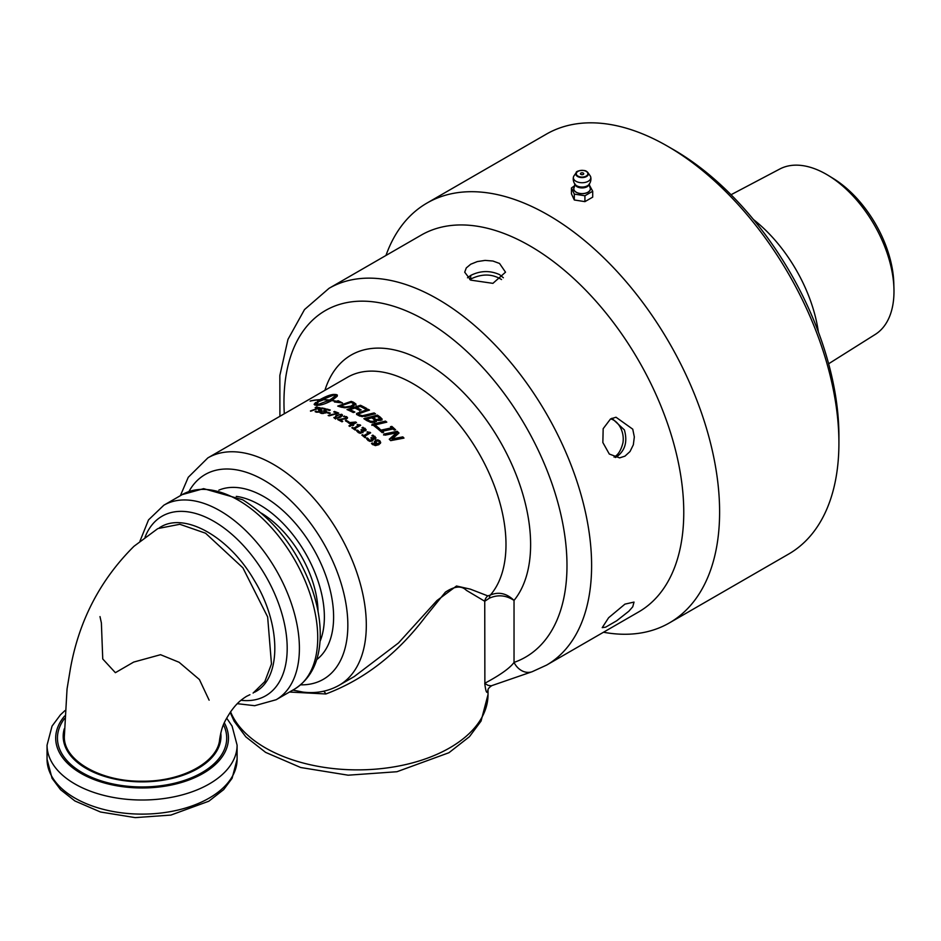 <?xml version="1.0" encoding="UTF-8"?>
<svg xmlns="http://www.w3.org/2000/svg" width="941" height="941" viewBox="0 0 941 941"><rect width="100%" height="100%" fill="white"/><g stroke="black" fill="none" stroke-linecap="round" stroke-linejoin="round"><path stroke-width="1.41" d="M603.499 632.246A242.402 139.95 -120 0 0 669.404 622.907A242.402 139.95 -120 0 0 706.562 428.661A242.402 139.95 -120 0 0 548.203 215.054A242.402 139.95 -120 0 0 427.002 203.056A242.402 139.95 -120 0 0 385.963 255.458M489.402 598.17C497.86 594.441 506.07 595.194 514.033 600.417C506.634 593.336 498.754 591.536 490.379 595.03L487.838 595.912A8.163 8.01 -62.8 0 0 484.744 601.264L489.402 598.17A8.163 4.717 -120 0 1 490.379 595.03A131.281 75.798 60 0 0 472.029 442.058A131.281 75.798 60 0 0 347.523 377.259L207.843 457.902L188.259 477.287L180.378 495.672M546.556 665.122A217.536 125.588 -120 0 0 546.556 413.934A217.536 125.588 -120 0 0 329.021 288.334L421.18 235.132A217.536 125.588 60 0 1 529.948 245.907A217.536 125.588 60 0 1 683.766 512.327A217.536 125.588 60 0 1 638.704 611.909L546.556 665.122L532.088 671.745A17.409 14.139 -109.2 0 1 532.088 671.745A17.409 14.139 -109.2 0 1 514.033 662.417C507.611 671.474 487.45 681.731 484.744 683.319C485.685 691.094 486.673 693.835 487.709 691.553L488.003 689.706M532.1 671.733L491.237 685.824L488.097 685.354L484.874 683.495L484.744 601.264L466.36 590.325C461.56 585.467 454.562 586.078 445.364 592.171L425.497 616.708C397.49 653.76 364.285 679.52 325.868 693.976L289.475 692.035M236.273 496.377A91.559 52.861 60 0 1 259.634 504.835A91.559 52.861 60 0 1 324.374 616.967A91.559 52.861 60 0 1 320.011 641.421M487.709 691.553A8.163 7.822 13.1 0 1 487.909 690.035C488.144 688.624 489.473 687.153 491.872 685.624M349.699 422.732A131.281 75.798 60 0 1 351.958 424.12L354.592 422.603L349.699 422.732L349.676 423.579M303.108 692.117L292.851 690.082M323.633 691.235A8.163 3.588 -105.9 0 1 325.868 693.976M487.838 595.912L470.382 589.16L456.503 586.008L436.93 600.57L398.466 642.985L354.204 676.579M427.002 203.056L546.309 134.175A242.402 139.95 60 0 1 667.51 146.184L667.51 146.184A242.402 139.95 60 0 1 838.913 443.058A242.402 139.95 60 0 1 788.711 554.026L669.404 622.907M667.51 146.184L673.662 149.737L667.51 146.184M838.913 443.058L838.913 435.954A233.697 134.928 -120 0 0 673.662 149.737M467.501 277.783L470.688 275.442C480.31 270.596 489.92 270.326 499.542 274.607L503.364 277.76M499.542 263.456L505.517 272.184L492.919 283.347L470.688 280.124L464.713 272.184L466.265 267.95L470.688 264.245L477.31 261.574L485.121 260.398L492.919 261.022L499.542 263.456M632.752 429.178L634.328 436.93L633.34 444.787L630.011 451.539L624.953 456.15L619.625 457.879L609.298 454.033L602.852 442.517L603.169 428.684L610.521 418.968L615.99 417.228L632.752 429.178M632.752 606.792L628.811 611.25L616.684 620.789L605.639 627.165L602.216 627.647L608.639 617.719L624.953 604.122L634.022 602.087L632.752 606.792M611.897 418.275L624.389 429.919C627.706 441.729 625.095 450.727 616.555 456.903L615.39 457.502M318.034 611.403A82.079 47.391 -120 0 0 261.28 513.092M583.232 173.062A1.635 0.941 0 0 0 582.632 172.838A1.635 0.941 0 0 0 581.538 172.838A1.635 0.941 0 0 0 580.644 174.167A1.635 0.941 0 0 0 583.055 174.485A1.635 0.941 0 0 0 583.232 173.062M574.904 183.836L574.139 187.541A8.246 4.764 0 0 0 582.079 193.599A8.246 4.764 0 0 0 590.019 187.541L589.254 183.836M574.433 186.859A8.387 4.834 0 0 0 576.151 192.258A8.387 4.834 0 0 0 586.843 192.823A8.387 4.834 0 0 0 589.736 186.859M589.301 184.954L592.701 191.258L592.701 197.139L584.926 201.633L574.304 199.986L571.458 193.858L571.458 187.965L574.763 185.636M574.01 175.814A8.716 5.034 0 0 0 573.434 177.096A8.716 5.034 0 0 0 575.916 181.26A8.716 5.034 0 0 0 585.902 182.225A8.716 5.034 0 0 0 590.736 177.096A8.716 5.034 0 0 0 590.16 175.814L587.902 172.603A6.281 3.623 0 0 0 586.525 171.403A6.281 3.623 0 0 0 576.268 172.603A6.281 3.623 0 0 0 577.645 176.532A6.281 3.623 0 0 0 585.549 176.979A6.281 3.623 0 0 0 587.902 172.603L586.455 171.333C584.49 169.486 575.586 170.756 576.268 172.603L574.01 175.814M592.701 191.258L584.926 195.752L584.926 201.633M584.926 195.752L574.304 194.105L571.458 187.965M574.304 194.105L574.304 199.986M158.041 528.524L179.837 524.278L205.561 533.218L242.896 567.835L267.644 616.931L271.467 663.97L264.833 681.566L253.094 693.07M157.5 528.83L133.987 546.274C100.205 579.868 79.02 620.637 70.422 668.557L67.046 688.988L64.329 736.85C63.788 760.646 100.852 781.806 142.079 781.206C181.778 781.736 217.994 762.163 219.665 739.25C221.923 725.582 224.287 721.935 230.474 712.008C235.991 704.327 239.626 700.774 246.448 696.387L249.918 694.705M64.282 728.769A78.891 45.544 0 0 0 138.292 781.818A78.891 45.544 0 0 0 220.77 733.098M255.305 691.8C281.782 678.096 281.218 624.036 254.152 580.15C229.192 536.852 184.601 511.716 160.252 527.254C184.601 511.716 229.192 536.852 254.152 580.15C281.218 624.036 281.782 678.096 255.305 691.8L254.552 692.235M753.47 219.547A113.32 65.423 60 0 1 818.364 331.926M731.039 194.728L779.748 169.039A95.511 55.143 60 0 1 826.445 174.356A95.511 55.143 60 0 1 828.621 175.649A95.511 55.143 60 0 1 893.95 288.805A95.511 55.143 60 0 1 875.248 334.431L828.633 363.767M893.95 288.805L893.797 283.159A88.254 50.955 -120 0 0 833.432 178.602L828.621 175.649M469.818 279.583L470.688 279.054C481.933 273.549 492.214 273.713 501.529 279.548M610.603 418.91C618.449 420.803 624.671 431.79 622.954 442.788C621.025 450.398 618.037 455.15 614.014 457.044M345.229 407.018L350.922 406.159L353.781 404.089L351.958 402.772A131.281 75.798 -120 0 0 350.946 402.395L340.583 405.971A131.281 75.798 60 0 1 341.583 406.312L345.229 407.018L345.335 407.782M352.981 406.524L353.91 405.606L353.781 404.089M329.526 400.066C333.808 397.431 335.525 395.632 334.678 394.655L322.304 399.619A131.281 75.798 60 0 1 329.526 400.066L329.879 401.301A129.917 75.009 -120 0 0 329.538 401.266M335.302 396.196L334.678 394.655M376.729 419.486L379.941 418.745L378.47 417.334A131.281 75.798 -120 0 0 377.188 416.428A1262.14 852.252 143.6 0 0 373.236 417.439A131.281 75.798 60 0 1 374.753 418.498L376.647 420.192M378.529 420.568L379.941 418.745M370.672 421.297L373.365 421.321L374.647 420.215L373.259 418.886A131.281 75.798 -120 0 0 371.742 417.828A1267.527 867.837 142.9 0 0 366.743 419.133A131.281 75.798 60 0 1 367.825 419.862L370.672 421.297L370.566 422.286M372.06 422.521L374.565 421.556L374.647 420.215M335.514 418.58L335.455 417.886L337.149 417.933L341.254 415.557L340.971 414.71L339.266 414.663L335.172 417.028L335.455 417.886L335.172 417.028M341.348 416.675L340.971 414.71M377.8 443.929L379.564 442.246L379.141 441.258L376.435 441.058L375.694 442.141L377.8 443.929L377.494 444.811L379.399 442.705M379.258 443.117L379.564 442.246M376.435 441.058L375.412 443.035L375.988 443.94M374.494 441.905L375.518 440.27L377.811 439.847L379.882 440.835L380.693 442.541L378.894 444.658L375.365 445.611L372.13 444.164L371.495 443.434L372.354 442.929A131.281 75.798 60 0 1 372.401 442.964L373.024 443.823L377.141 444.305L375.341 443.305L374.542 441.329M374.706 437.553L371.954 435.707A131.281 75.798 -120 0 0 371.907 435.659L372.859 435.107L375.965 437.777L375.294 439.024L372.53 438.847L372.965 439.882L372.165 441.011L370.084 441.376L367.86 440.306L366.484 438.53L367.437 437.977A131.281 75.798 60 0 1 367.508 438.024L369.942 440.459L371.942 439.271L371.201 438.259A131.281 75.798 -120 0 0 370.825 437.941L371.577 437.506A131.281 75.798 60 0 1 371.871 437.765L374.318 438.283L374.706 437.553L373.953 439.271M374.412 437.024L375.706 438.706L375.965 437.777L375.294 439.024M372.801 440.447L372.165 441.011M369.695 441.388L371.095 441.106L371.942 439.271M365.755 437.306L365.061 437.706A131.281 75.798 -120 0 0 361.85 435.083L362.532 434.683A131.281 75.798 60 0 1 363.732 435.648L368.249 433.036A131.281 75.798 -120 0 0 367.049 432.084L369.966 432.284A131.281 75.798 60 0 1 370.648 432.836L364.579 436.342A131.281 75.798 60 0 1 365.755 437.306M363.05 431.978L360.215 433.154L357.956 432.272L356.545 430.696L357.509 430.143A131.281 75.798 60 0 1 357.568 430.19L360.074 432.331L362.062 431.131L361.297 430.237A131.281 75.798 -120 0 0 360.921 429.955L361.662 429.531A131.281 75.798 60 0 1 361.967 429.755L364.449 430.119L364.826 429.425L362.026 427.849A131.281 75.798 -120 0 0 361.967 427.814L362.92 427.261L366.096 429.578L365.449 430.755L362.65 430.719L363.097 431.813M359.921 433.342L361.332 433.013L362.062 431.131M364.308 431.049L364.826 429.425M355.792 429.614L355.098 430.013A131.281 75.798 -120 0 0 351.828 427.767L352.522 427.367A131.281 75.798 60 0 1 353.734 428.19L358.25 425.591A131.281 75.798 -120 0 0 357.027 424.767L359.968 424.803A131.281 75.798 60 0 1 360.674 425.285L354.604 428.79A131.281 75.798 60 0 1 355.792 429.614M334.702 418.322L336.066 415.357L341.712 414.275L342.548 415.134L340.36 417.298L334.702 418.322L333.867 417.498M338.736 413.111L329.127 415.851A131.281 75.798 -120 0 0 328.174 415.499L337.16 413.24A131.281 75.798 -120 0 0 333.726 411.923L334.514 411.464A131.281 75.798 60 0 1 338.736 413.111M330.303 413.111L329.491 413.581A131.281 75.798 -120 0 0 326.998 412.746L327.809 412.276A131.281 75.798 60 0 1 330.303 413.111M326.68 411.558L323.528 413.464L321.257 413.381L319.94 412.699L320.893 412.158A131.281 75.798 60 0 1 320.963 412.17L322.057 412.934L324.845 412.429L325.445 411.758L323.233 411.029L326.703 409.029A131.281 75.798 60 0 1 330.279 410.041L329.491 410.499A131.281 75.798 -120 0 0 326.75 409.7L324.951 410.735L326.68 411.558M324.963 413.075L325.445 411.758L324.68 411.276M321.798 410.264L318.646 412.158L316.411 412.193L315.117 411.64L316.07 411.088A131.281 75.798 60 0 1 316.129 411.099L317.199 411.746L319.964 411.146L320.575 410.511L318.399 409.947L321.869 407.935A131.281 75.798 60 0 1 325.398 408.7L324.61 409.159A131.281 75.798 -120 0 0 321.904 408.559L320.105 409.594L321.81 410.323M320.775 411.393L319.834 410.1M320.234 407.782L310.683 411.217A162.781 30.759 -109.7 0 0 310.412 410.97L318.411 408.041A131.281 75.798 -120 0 0 315.176 407.629L315.917 407.194A131.281 75.798 60 0 1 320.234 407.782M403.983 438.094L390.68 440.635A131.281 75.798 -120 0 0 389.268 439.224A4521.187 1153.842 -53.7 0 1 396.549 432.813L385.022 435.177A131.281 75.798 -120 0 0 383.822 434.083L397.196 431.296A131.281 75.798 60 0 1 399.008 433.036A4734.147 1181.32 126.9 0 0 392.279 438.918L402.819 436.883A131.281 75.798 60 0 1 403.983 438.094M383.587 432.354L382.211 432.648A131.281 75.798 -120 0 0 378.411 429.39L379.788 429.072A131.281 75.798 60 0 1 381.034 430.131L391.727 427.802A131.281 75.798 -120 0 0 390.48 426.708L391.844 426.402A131.281 75.798 60 0 1 395.608 429.802L394.255 430.096A131.281 75.798 -120 0 0 393.02 428.967L382.34 431.26A131.281 75.798 60 0 1 383.587 432.354M379.364 428.484L377.764 428.849A131.281 75.798 -120 0 0 372.001 424.332L385.492 421.098A131.281 75.798 60 0 1 386.81 422.156L374.93 424.956A131.281 75.798 60 0 1 379.364 428.484M376.424 421.544L376.318 420.121L374.836 422.333L370.742 422.321L366.755 420.58A131.281 75.798 -120 0 0 363.861 418.663L377.388 415.11A131.281 75.798 60 0 1 380.058 416.992L382.128 419.063L380.67 420.439L376.318 420.121L376.647 421.062M358.768 413.511L359.533 414.899L362.52 415.71L374.13 412.934A131.281 75.798 60 0 1 375.471 413.817L361.944 416.581L358.003 415.334L356.557 413.475L368.166 409.3A131.281 75.798 60 0 1 369.507 410.076L358.768 413.511L358.615 415.028L359.756 416.134M353.287 412.534A131.281 75.798 -120 0 0 346.994 409.558L360.509 405.277A131.281 75.798 60 0 1 366.814 408.535L365.214 409.006A131.281 75.798 -120 0 0 360.25 406.418A1265.363 981.028 135.9 0 0 356.545 407.571A131.281 75.798 60 0 1 361.179 409.911L359.568 410.382A131.281 75.798 -120 0 0 354.945 408.065A1277.513 1000.06 135 0 0 349.934 409.641A131.281 75.798 60 0 1 354.886 412.052L353.287 412.534M331.773 400.572C325.88 403.689 321.199 405.242 317.729 405.242A131.281 75.798 -120 0 0 315.259 405.1L314.106 404.312L315.623 402.513A131.281 75.798 60 0 1 318.034 402.489L316.788 404.983L329.244 400.231A131.281 75.798 -120 0 0 322.022 399.784A22.737 5.881 -19.1 0 0 321.269 400.231A131.281 75.798 60 0 1 322.422 400.243L317.246 402.148L317.752 400.337A131.281 75.798 60 0 1 318.87 400.278A22.737 5.375 159.9 0 1 319.622 399.831A131.281 75.798 -120 0 0 310.13 401.101L310.518 400.913A131.281 75.798 60 0 1 319.905 399.666C325.739 396.42 330.362 394.667 333.761 394.408A131.281 75.798 60 0 1 336.231 394.561L337.36 395.055L337.113 396.337L332.055 400.419A131.281 75.798 60 0 1 336.49 401.254A768.562 687.577 -46.4 0 1 338.16 400.701L342.524 402.983L334.396 401.96A768.562 689.482 -46.9 0 1 336.078 401.395A131.281 75.798 -120 0 0 331.773 400.572M316.964 405.936L316.846 405.183M355.957 404.042L352.287 406.759L344.594 407.759L339.995 406.83A131.281 75.798 -120 0 0 337.725 406.089L351.181 401.384A131.281 75.798 60 0 1 353.44 402.219L355.957 404.042M342.771 421.356L341.995 421.815A131.281 75.798 -120 0 0 337.843 419.662L345.782 418.298L345.735 417.051L343.547 416.569A131.281 75.798 -120 0 0 343.5 416.545L346.582 416.628L347.558 417.71L346.747 418.757L339.466 419.627A131.281 75.798 60 0 1 342.771 421.356M345.806 419.168L346.288 417.639L347.347 418.275M348.711 421.78L347.899 422.25A131.281 75.798 -120 0 0 345.347 420.792L346.17 420.321A131.281 75.798 60 0 1 348.711 421.78M353.628 425.191L352.899 425.614A131.281 75.798 -120 0 0 352.099 425.097L349.781 426.426A131.281 75.798 -120 0 0 348.923 425.873L351.228 424.544A131.281 75.798 -120 0 0 348.264 422.721L355.686 422.015A131.281 75.798 60 0 1 356.521 422.544L352.828 424.673A131.281 75.798 60 0 1 353.628 425.191M374.212 442.811L375.247 441.176L377.529 440.753M377.553 440.682L377.811 439.847M379.399 441.552L380.387 443.423M371.895 443.94L372.354 442.929M372.742 444.717L372.401 442.964M375.459 445.611L377.141 444.305M376.153 441.952L375.412 443.035L376.153 441.952M372.66 435.918L372.859 435.107M372.707 440.8L372.53 438.847M366.837 439.141L367.437 437.977M367.225 438.929A129.917 75.009 60 0 1 367.284 438.976L367.508 438.024M367.284 438.976L368.343 440.741M369.719 441.305L369.942 440.459M371.095 441.106L371.695 440.2L371.095 441.106M371.354 438.4L371.577 437.506M371.648 438.718L372.424 439.212M362.379 435.507L362.532 434.683M363.567 436.471L363.732 435.648M363.673 436.553L368.049 434.024L368.249 433.036M367.531 432.46L367.66 431.719M367.484 432.707L369.778 433.26L369.966 432.284M364.414 437.165L364.579 436.342M362.826 428.037L362.92 427.261M364.696 429.155L365.943 430.59M362.944 432.66L362.65 430.719M357.015 431.39L357.509 430.143M357.38 431.178A129.917 75.009 60 0 1 357.451 431.225L357.568 430.19M357.451 431.225L358.545 432.801M359.956 433.131L360.074 432.331M361.909 432.142L362.003 431.543M361.544 430.437L361.662 429.531M361.92 430.837L362.579 431.19M364.685 430.437L364.767 429.825M352.463 428.19L352.522 427.367M353.675 429.014L353.734 428.19M353.84 429.131L358.168 426.638L358.25 425.591M357.592 425.144L357.651 424.403M357.568 425.473L359.885 425.861M359.897 425.732L359.968 424.803M354.522 429.614L354.604 428.79M334.208 418.039L335.02 417.286M341.43 415.287L342.336 415.757M335.29 418.192L335.561 419.051M341.348 416.722L341.077 415.875L341.348 416.722M334.631 412.252L334.514 411.464M327.95 413.052L327.809 412.276M321.152 413.346L320.893 412.158M321.21 413.37L320.963 412.17M321.481 413.428L321.304 412.558M325.633 412.758L325.492 412.052M326.856 409.735L326.703 409.029M325.092 411.429L324.951 410.735M325.198 411.958L326.903 412.77M316.341 412.182L316.07 411.088M316.399 412.193L316.129 411.099M316.658 412.24L316.458 411.44M322.034 408.582L321.869 407.935M320.258 410.229L320.105 409.594M320.41 410.817L322.081 411.488M389.586 439.529A4565.791 1170.228 -53.7 0 1 396.243 433.683L396.549 432.813M383.552 435.001L396.902 432.178L397.196 431.296M396.902 432.178A129.917 75.009 60 0 1 398.372 433.589M402.819 436.883L402.466 437.706L391.95 439.765L392.279 438.918M379.27 430.108L379.788 429.072M379.576 430.037A129.917 75.009 60 0 1 380.811 431.084L381.034 430.131M380.811 431.084L391.48 428.731L391.727 427.802M391.28 427.414L391.844 426.402M391.609 427.343A129.917 75.009 60 0 1 394.597 430.025M382.54 432.578A129.917 75.009 60 0 0 382.105 432.201L382.34 431.26M371.86 425.344L385.316 422.086L385.492 421.098M378.27 428.731A129.917 75.009 60 0 0 374.777 425.955L374.93 424.956M365.014 419.415L377.294 416.157L377.388 415.11M377.294 416.157A129.917 75.009 60 0 1 379.929 418.016L381.987 420.074M373.236 417.439L373.142 418.498A129.917 75.009 60 0 1 374.647 419.533L376.612 420.521M379.799 419.768L378.905 420.486L379.905 419.027M366.743 419.133L366.672 420.204A129.917 75.009 60 0 1 367.743 420.921L370.566 422.344M356.592 414.593L368.166 410.405L368.166 409.3M364.732 416.545L374.071 414.005L374.13 412.934M348.57 410.252L349.946 409.805M355.133 408.147L356.557 407.7M360.391 406.488L360.509 405.277M360.591 406.43A129.917 75.009 60 0 1 365.496 408.923M359.827 410.311A129.917 75.009 60 0 0 356.627 408.723L356.545 407.571M353.51 412.464A129.917 75.009 60 0 0 350.028 410.805L349.934 409.641M320.069 401.066L319.622 399.831M321.316 400.372L320.363 400.913A129.917 75.009 -120 0 0 320.022 400.925M320.363 400.913L319.905 399.666M318.787 401.548A129.917 75.009 -120 0 0 318.211 401.584L318.105 401.807M329.244 400.231L329.597 401.466L325.915 403.348M316.835 403.736A129.917 75.009 -120 0 0 316.07 403.76L314.788 405.042M338.96 402.313L338.442 401.925A773.878 691.635 133.1 0 0 337.713 402.172M337.313 395.961L336.607 395.808A129.917 75.009 -120 0 0 335.149 395.702M335.078 395.89C335.902 396.867 334.173 398.678 329.879 401.301M316.07 403.76L315.623 402.513M336.678 402.078L336.49 401.254M338.442 401.925L338.16 400.701M336.231 402.042L336.078 401.395M318.211 401.584L317.752 400.337M319.27 401.372L318.87 400.278M339.607 406.7L340.642 406.336M351.358 402.548L351.181 401.384M352.463 402.983A129.917 75.009 60 0 1 353.604 403.407L356.074 405.218M353.934 405.348L353.804 404.254M340.76 407.088L340.583 405.971M338.866 420.168L338.807 419.11M344.5 416.675L344.465 415.993M339.513 420.498L339.466 419.627M346.182 421.262L346.17 420.321M351.193 425.614L351.228 424.544M349.687 423.262L349.205 422.18M354.569 423.121L355.545 423.097M355.651 423.038L355.686 422.015M352.781 425.532L352.828 424.673L352.099 425.097M351.216 424.779A129.917 75.009 60 0 1 351.91 425.203L351.958 424.12M354.545 423.685L354.592 422.603M99.993 616.602L101.381 622.907L102.745 658.971L115.378 672.686L133.693 662.076L160.546 654.701L179.096 662.276L199.41 679.531L209.125 700.186M284.311 413.746A200.115 115.543 60 0 1 482.192 366.884A200.115 115.543 60 0 1 514.033 662.417L514.033 600.417A148.69 85.854 -120 0 0 469.583 399.102A148.69 85.854 -120 0 0 324.916 390.303M188.988 491.449A118.225 68.258 60 0 1 264.245 480.392A118.225 68.258 60 0 1 347.841 625.189A118.225 68.258 60 0 1 300.638 684.836M316.694 659.617A98.087 56.636 -120 0 0 333.608 616.967A98.087 56.636 -120 0 0 264.245 496.836A98.087 56.636 -120 0 0 218.853 490.155M488.026 689.647L488.026 694.552A130.47 75.327 180 0 1 372.636 769.373A130.47 75.327 180 0 1 230.58 711.855M302.332 692.023C315.788 693.74 328.056 691.494 339.125 685.283A131.281 75.798 -120 0 0 359.25 580.091A131.281 75.798 -120 0 0 273.478 464.395A131.281 75.798 -120 0 0 207.843 457.902M574.939 184.154A7.175 4.14 0 0 0 582.079 187.918A7.175 4.14 0 0 0 589.231 184.154M590.736 177.096A8.845 8.845 0 0 1 588.925 184.542A7.563 4.364 180 0 1 582.079 187.047A7.563 4.364 180 0 1 575.245 184.542A8.845 8.845 0 0 1 573.434 177.096M586.184 171.368A5.799 3.341 180 0 1 583.585 176.955A5.799 3.341 180 0 1 576.48 172.862A5.799 3.341 180 0 1 586.184 171.368M163.84 505.211L182.166 494.637A112.308 64.835 60 0 1 238.32 500.189A112.308 64.835 60 0 1 311.683 599.158A112.308 64.835 60 0 1 294.474 689.153L276.148 699.728A112.308 64.835 -120 0 0 293.357 609.733A112.308 64.835 -120 0 0 219.994 510.775A112.308 64.835 -120 0 0 163.84 505.211L148.525 519.891L139.95 541.193M145.02 537.24A103.663 59.848 60 0 1 264.986 574.81A103.663 59.848 60 0 1 240.931 700.28M64.517 718.548A84.631 48.861 0 0 0 82.232 772.643A84.631 48.861 0 0 0 184.965 780.218A84.631 48.861 0 0 0 223.464 724.711M224.299 722.794A86.384 49.873 180 0 1 187.13 780.654A86.384 49.873 180 0 1 80.997 773.361A86.384 49.873 180 0 1 64.635 715.995M237.097 745.154L237.097 759.258A95.029 54.86 180 0 1 142.079 814.118A95.029 54.86 180 0 1 47.05 759.258L47.05 745.154A95.029 54.86 0 0 0 74.88 783.947A95.029 54.86 0 0 0 178.437 795.839A95.029 54.86 0 0 0 237.097 745.154L232.074 726.064L226.663 718.124M470.688 275.442L470.688 279.054M375.247 441.176L375.518 440.27M379.588 441.717L379.882 440.835M372.754 444.681L373.024 443.823M376.024 443.823L376.282 443.046M377.929 444.575L378.235 443.705M374.73 437.283L374.977 436.342M368.354 440.694L368.59 439.812M371.624 438.694L371.871 437.765M364.932 429.319L365.073 428.296M358.568 432.66L358.686 431.79M361.838 430.719L361.967 429.755M336.16 416.24L336.066 415.357M341.818 415.44L341.712 414.275M337.196 418.58L337.149 417.933M322.175 413.534L322.057 412.934M325.821 412.099L325.586 410.876M321.022 410.923L320.728 409.688M379.929 418.016L380.058 416.992M367.743 420.921L367.825 419.862M373.236 422.356L373.365 421.321M374.647 419.533L374.753 418.498M359.756 412.864L359.733 411.746M359.533 416.016L359.533 414.899M362.508 416.64L362.52 415.71M365.614 416.322L365.649 415.228M336.607 395.808L336.231 394.561M353.604 403.407L353.44 402.219M341.748 407.359L341.583 406.312M351.028 407.112L350.922 406.159M342.077 419.58L342.042 418.992M346.641 417.769L346.582 416.628M279.912 416.287L279.842 375.506L287.981 339.348L304.508 309.577L329.021 288.334M488.026 694.552L481.063 721.065L469.441 736.697L448.928 752.729L396.937 771.726L348.158 775.196L300.697 767.515L265.621 752.377L245.848 736.874L234.086 721.124L230.192 712.408M582.632 172.838A2.717 2.717 0 0 0 581.538 172.838M276.148 699.728L254.705 705.703L237.308 703.68M159.417 527.736L160.264 527.219M294.474 689.153C310.883 678.743 319.458 661.488 320.211 637.363C320.61 622.025 317.87 605.863 311.989 588.878C297.168 549.003 274.043 519.291 242.637 499.765L203.621 488.65L182.166 494.637M47.05 745.154L52.049 726.111L60.447 714.819L64.941 710.62M237.097 759.258L232.098 778.301L223.699 789.593L208.808 801.226L170.874 815.082L135.198 817.623L100.511 812.012L74.927 800.979L60.577 789.711L52.073 778.336L47.05 759.258M354.298 676.52L339.125 685.283M375.447 442.682L375.73 441.776M371.683 440.482L371.93 439.565M374.447 438.765L374.706 437.836M361.92 432.342L362.073 431.343M364.696 430.637L364.837 429.625M335.114 418.616L334.996 417.451M341.512 416.31L341.418 415.157M325.668 412.946L325.433 411.746M320.846 411.699L320.563 410.476M379.811 419.909L379.941 418.886"/></g></svg>
